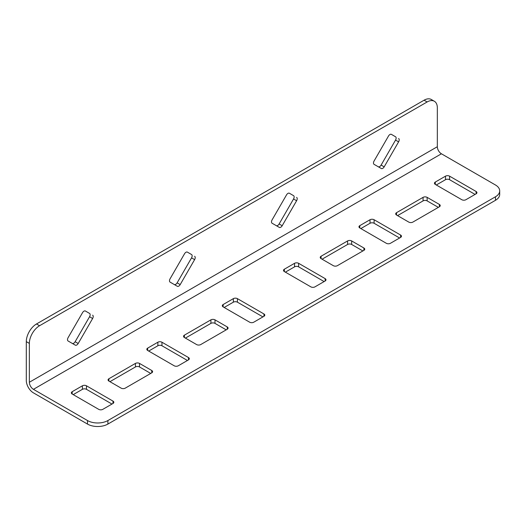 <?xml version="1.0" encoding="UTF-8"?>
<svg xmlns="http://www.w3.org/2000/svg" width="526" height="526" viewBox="0 0 526 526"><rect width="100%" height="100%" fill="white"/><g stroke="black" fill="none" stroke-linecap="round" stroke-linejoin="round"><path stroke-width="0.79" d="M92.615 315.179A2.886 1.663 -60 0 1 92.615 318.513L78.196 343.498A2.886 1.663 -60 0 1 76.75 345.017A2.886 1.663 -60 0 1 75.31 345.161L68.097 340.999A2.886 1.663 -60 0 1 68.097 337.666L82.523 312.681A2.886 1.663 -60 0 1 85.403 311.017L89.558 313.417A2.886 1.663 -60 0 1 89.558 316.744L75.133 341.729A2.886 1.663 -60 0 1 73.693 343.254A2.886 1.663 -60 0 1 72.259 343.399M194.613 256.293A2.886 1.663 -60 0 1 194.613 259.627L180.188 284.612A2.886 1.663 -60 0 1 178.748 286.131A2.886 1.663 -60 0 1 177.301 286.275L170.089 282.114A2.886 1.663 -60 0 1 170.089 278.78L184.514 253.795A2.886 1.663 -60 0 1 187.401 252.132L191.549 254.531A2.886 1.663 -60 0 1 191.549 257.858L177.13 282.843A2.886 1.663 -60 0 1 175.684 284.369A2.886 1.663 -60 0 1 174.251 284.513M398.603 138.522A2.886 1.663 -60 0 1 398.603 141.856L384.177 166.841A2.886 1.663 -60 0 1 382.737 168.359A2.886 1.663 -60 0 1 381.291 168.504L374.078 164.342A2.886 1.663 -60 0 1 374.078 161.009L388.504 136.024A2.886 1.663 -60 0 1 391.39 134.36L395.539 136.76A2.886 1.663 -60 0 1 395.539 140.087L381.12 165.072A2.886 1.663 -60 0 1 379.673 166.597A2.886 1.663 -60 0 1 378.24 166.742M296.605 197.408A2.886 1.663 -60 0 1 296.605 200.741L282.186 225.726A2.886 1.663 -60 0 1 280.739 227.245A2.886 1.663 -60 0 1 279.299 227.39L272.087 223.228A2.886 1.663 -60 0 1 272.087 219.894L286.512 194.909A2.886 1.663 -60 0 1 289.392 193.246L293.547 195.646A2.886 1.663 -60 0 1 293.547 198.973L279.122 223.958A2.886 1.663 -60 0 1 277.682 225.483A2.886 1.663 -60 0 1 276.249 225.628M109.934 381.679L135.432 366.957A2.886 1.663 180 0 1 139.515 366.957L150.732 373.434M185.408 338.1L210.913 323.378A2.886 1.663 180 0 1 214.989 323.378L226.206 329.855M148.694 351.059L157.872 345.76A2.886 1.663 180 0 1 161.955 345.76L187.453 360.481M224.168 307.48L233.347 302.18A2.886 1.663 180 0 1 237.43 302.18L262.928 316.902M499.7 190.885L499.7 194.416A14.426 8.331 180 0 1 495.472 200.307L495.472 196.777A14.426 8.331 0 0 0 499.7 190.885A14.426 8.331 0 0 0 495.472 184.994L441.419 153.789A5.773 3.334 60 0 1 437.336 146.721L437.336 107.856A14.426 8.331 120 0 0 434.351 101.255A14.426 8.331 120 0 0 427.138 101.965L424.081 100.203A14.426 8.331 -60 0 1 431.294 99.486L434.351 101.255M107.896 424.074A14.426 8.331 180 0 1 87.494 424.074L87.494 420.544A14.426 8.331 0 0 0 107.896 420.544L107.896 424.074L495.472 200.307M87.494 424.074L33.44 392.863A10.099 5.832 60 0 1 26.3 380.502L26.3 341.63A14.426 8.331 -60 0 1 36.498 323.97L424.081 100.203M73.219 394.632L82.398 389.332A2.886 1.663 180 0 1 86.474 389.332L111.972 404.053M475.077 194.416L449.579 179.695A2.886 1.663 0 0 0 445.496 179.695L436.317 184.994M324.121 281.568L298.623 266.846A2.886 1.663 0 0 0 294.547 266.846L285.368 272.146M399.602 237.995L374.104 223.274A2.886 1.663 0 0 0 370.021 223.274L360.843 228.573M362.881 250.948L351.664 244.472A2.886 1.663 0 0 0 347.581 244.472L322.083 259.193M438.355 207.375L427.138 200.899A2.886 1.663 0 0 0 423.062 200.899L397.557 215.621M321.064 256.247A2.886 1.663 0 0 0 320.222 257.424A2.886 1.663 0 0 0 321.064 258.608L333.306 265.669A2.886 1.663 0 0 0 337.383 265.669L363.9 250.363A2.886 1.663 0 0 0 364.748 249.186A2.886 1.663 0 0 0 363.9 248.002L351.664 240.941A2.886 1.663 0 0 0 347.581 240.941L321.064 256.247L321.064 258.608M310.866 286.867A2.886 1.663 0 0 0 314.942 286.867L325.147 280.983A2.886 1.663 0 0 0 325.988 279.806A2.886 1.663 0 0 0 325.147 278.629L298.623 263.316A2.886 1.663 0 0 0 294.547 263.316L284.349 269.207A2.886 1.663 0 0 0 283.501 270.384A2.886 1.663 0 0 0 284.349 271.561L310.866 286.867M112.998 401.108A2.886 1.663 180 0 1 113.84 402.285A2.886 1.663 180 0 1 112.998 403.462L102.794 409.353A2.886 1.663 180 0 1 98.717 409.353L72.2 394.04A2.886 1.663 180 0 1 71.352 392.863A2.886 1.663 180 0 1 72.2 391.686L82.398 385.801A2.886 1.663 180 0 1 86.474 385.801L112.998 401.108L112.998 403.462M107.896 420.544L495.472 196.777M87.494 420.544L33.44 389.332A5.773 3.334 60 0 1 29.357 382.264L29.357 343.399L26.3 341.63M237.43 298.65L263.947 313.956A2.886 1.663 180 0 1 264.795 315.133A2.886 1.663 180 0 1 263.947 316.31L253.749 322.201A2.886 1.663 180 0 1 249.666 322.201L223.149 306.888A2.886 1.663 180 0 1 222.307 305.711A2.886 1.663 180 0 1 223.149 304.534L233.347 298.65A2.886 1.663 180 0 1 237.43 298.65L237.43 302.18M161.955 342.222L188.472 357.535A2.886 1.663 180 0 1 189.314 358.712A2.886 1.663 180 0 1 188.472 359.889L178.275 365.78A2.886 1.663 180 0 1 174.191 365.78L147.674 350.467A2.886 1.663 180 0 1 146.826 349.29A2.886 1.663 180 0 1 147.674 348.113L157.872 342.222A2.886 1.663 180 0 1 161.955 342.222L161.955 345.76M184.389 335.154L210.913 319.847A2.886 1.663 180 0 1 214.989 319.847L227.232 326.916A2.886 1.663 180 0 1 228.074 328.092A2.886 1.663 180 0 1 227.232 329.269L200.708 344.576A2.886 1.663 180 0 1 196.632 344.576L184.389 337.514A2.886 1.663 180 0 1 183.548 336.338A2.886 1.663 180 0 1 184.389 335.154L184.389 337.514M108.915 378.733L135.432 363.42A2.886 1.663 180 0 1 139.515 363.42L151.751 370.488A2.886 1.663 180 0 1 152.599 371.665A2.886 1.663 180 0 1 151.751 372.842L125.234 388.155A2.886 1.663 180 0 1 121.158 388.155L108.915 381.087A2.886 1.663 180 0 1 108.073 379.91A2.886 1.663 180 0 1 108.915 378.733L108.915 381.087M461.815 199.716A2.886 1.663 0 0 0 465.898 199.716L476.096 193.831A2.886 1.663 0 0 0 476.944 192.654A2.886 1.663 0 0 0 476.096 191.477L449.579 176.164A2.886 1.663 0 0 0 445.496 176.164L435.298 182.055A2.886 1.663 0 0 0 434.456 183.232A2.886 1.663 0 0 0 435.298 184.409L461.815 199.716M386.34 243.295A2.886 1.663 0 0 0 390.423 243.295L400.621 237.404A2.886 1.663 0 0 0 401.463 236.227A2.886 1.663 0 0 0 400.621 235.05L374.104 219.743A2.886 1.663 0 0 0 370.021 219.743L359.823 225.628A2.886 1.663 0 0 0 358.975 226.805A2.886 1.663 0 0 0 359.823 227.982L386.34 243.295M396.538 212.675A2.886 1.663 0 0 0 395.697 213.852A2.886 1.663 0 0 0 396.538 215.029L408.781 222.097A2.886 1.663 0 0 0 412.857 222.097L439.381 206.784A2.886 1.663 0 0 0 440.223 205.607A2.886 1.663 0 0 0 439.381 204.43L427.138 197.362A2.886 1.663 0 0 0 423.062 197.362L396.538 212.675L396.538 215.029M36.498 323.97L39.562 325.732L427.138 101.965M39.562 325.732A14.426 8.331 120 0 0 29.357 343.399M33.44 389.332L441.419 153.789M72.2 391.686L72.2 394.04M82.398 385.801L82.398 389.332M86.474 385.801L86.474 389.332M29.357 382.264L437.336 146.721M263.947 313.956L263.947 316.31M233.347 298.65L233.347 302.18M223.149 304.534L223.149 306.888M188.472 357.535L188.472 359.889M157.872 342.222L157.872 345.76M147.674 348.113L147.674 350.467M214.989 319.847L214.989 323.378M210.913 319.847L210.913 323.378M227.232 326.916L227.232 329.269M139.515 363.42L139.515 366.957M135.432 363.42L135.432 366.957M151.751 370.488L151.751 372.842M476.096 191.477L476.096 193.831M449.579 176.164L449.579 179.695M445.496 176.164L445.496 179.695M435.298 182.055L435.298 184.409M325.147 278.629L325.147 280.983M298.623 263.316L298.623 266.846M294.547 263.316L294.547 266.846M284.349 269.207L284.349 271.561M400.621 235.05L400.621 237.404M374.104 219.743L374.104 223.274M370.021 219.743L370.021 223.274M359.823 225.628L359.823 227.982M363.9 248.002L363.9 250.363M351.664 240.941L351.664 244.472M347.581 240.941L347.581 244.472M439.381 204.43L439.381 206.784M427.138 197.362L427.138 200.899M423.062 197.362L423.062 200.899M282.186 225.726L279.122 223.958M296.605 200.741L293.547 198.973M384.177 166.841L381.12 165.072M398.603 141.856L395.539 140.087M180.188 284.612L177.13 282.843M194.613 259.627L191.549 257.858M78.196 343.498L75.133 341.729M92.615 318.513L89.558 316.744"/></g></svg>
